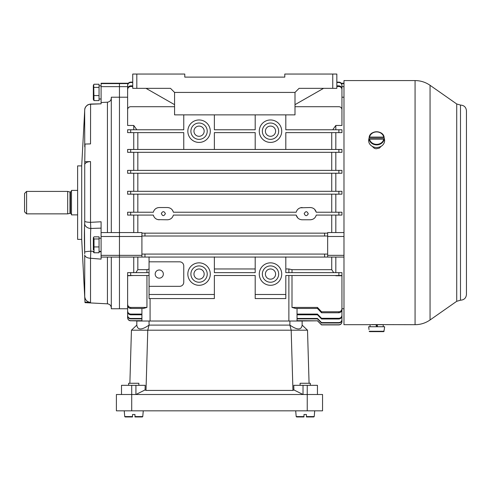 <?xml version="1.0" encoding="UTF-8"?>
<svg xmlns="http://www.w3.org/2000/svg" width="491" height="491" viewBox="0 0 491 491"><rect width="100%" height="100%" fill="white"/><g stroke="black" fill="none" stroke-linecap="round" stroke-linejoin="round"><path stroke-width="0.74" d="M214.371 256.928L214.371 272.646L255.197 272.646L255.197 256.928M285.811 256.928L285.811 272.646L341.945 272.646L341.945 275.506L285.811 275.506L285.811 294.49L255.197 294.49L255.197 275.506L214.371 275.506L214.371 294.49L149.055 294.49L149.055 298.571L214.371 298.571L214.371 294.49M285.811 294.49L285.811 298.571L255.197 298.571L255.197 294.49M137.83 132.625L137.83 149.467M133.748 275.506L127.623 275.752L127.623 304.162C127.764 306.096 128.783 307.188 130.686 307.427L130.686 308.446C128.789 308.213 127.77 307.133 127.623 305.199L127.623 304.162M133.748 272.646L133.748 257.063M111.297 257.075L111.297 308.771L119.46 308.771L119.46 257.075L119.46 308.771L127.623 308.771L127.623 317.622C127.807 319.481 128.826 320.506 130.686 320.691L130.686 320.826C128.832 320.648 127.807 319.623 127.623 317.763M146.95 272.646L146.95 269.688L149.055 269.037M255.197 268.964L214.371 268.964M288.874 272.646L288.874 268.964L285.811 268.964M335.819 129.771L335.819 125.463L341.945 125.463L341.945 109.769A3.063 3.063 0 0 0 338.882 106.707L294.999 106.707M335.819 149.467L335.819 132.625M341.945 152.32L338.882 152.32L338.882 149.467L341.945 149.467L341.945 152.32L127.623 152.32L130.686 152.32L130.686 149.467L127.623 149.467L127.623 152.32M335.819 170.389L335.819 152.32M341.945 173.243L338.882 173.243L338.882 170.389L341.945 170.389L341.945 173.243L127.623 173.243L130.686 173.243L130.686 170.389L127.623 170.389L127.623 173.243L127.623 170.389M335.819 191.306L335.819 173.243M341.945 194.166L338.882 194.166L338.882 191.306L341.945 191.306L341.945 194.166L137.83 194.166L137.83 212.229M335.819 212.229L335.819 194.166M341.945 215.089L341.945 212.229L341.945 215.089L338.882 215.089L338.882 212.229L341.945 212.229L316.259 212.229L314.621 209.313M335.819 232.568L335.819 215.089M341.945 97.206L343.982 97.206M133.748 129.771L133.748 125.463L127.623 125.463L127.623 109.769A3.063 3.063 0 0 1 130.686 106.707L174.569 106.707M127.623 97.206L119.46 97.206L119.46 232.568L119.46 83.605L119.46 97.206L111.297 97.206L111.297 232.581M133.748 232.568L133.748 215.089M127.623 212.229L130.686 212.229L130.686 215.089L127.623 215.089L127.623 212.229L153.309 212.229C154.211 209.301 156.193 207.736 159.262 207.533L167.425 207.533C170.494 207.73 172.476 209.295 173.384 212.229L172.795 210.713M133.748 212.229L133.748 194.166L127.623 194.166L127.623 191.306L130.686 191.306L130.686 194.166L127.623 194.166M133.748 191.306L133.748 173.243M133.748 170.389L133.748 152.32M133.748 149.467L133.748 132.625M133.748 125.463L136.836 129.771M332.732 129.771L335.819 125.463M335.819 275.752L341.945 275.752L341.945 309.526C341.804 311.454 340.779 312.534 338.882 312.767L321.531 312.767L317.45 308.446L295.557 308.446L291.998 307.427L295.557 308.446M335.819 272.646L335.819 257.063M135.86 272.646L137.83 269.688L137.83 257.063M333.708 272.646L331.738 269.688L331.738 257.063M288.874 268.964L291.998 269.688L291.998 272.646M338.882 129.771L341.945 129.771L341.945 132.625L338.882 132.625L338.882 129.771L285.811 129.771L285.811 114.869M214.371 114.869L214.371 129.771L255.197 129.771L255.197 114.869M255.197 149.467L255.197 132.625L214.371 132.625L214.371 149.467M183.757 149.467L183.757 132.625L127.623 132.625L127.623 129.771L183.757 129.771L183.757 114.869M149.055 256.928L149.055 294.49M146.95 269.688L137.83 269.688M331.738 269.688L291.998 269.688M338.882 149.467L130.686 149.467M331.738 149.467L331.738 132.625M127.746 318.61L128.298 319.678L130.017 320.752L141.911 321.022L141.911 308.446M130.686 307.427L146.95 307.427L143.39 308.446L146.95 307.427L146.95 275.506M343.982 257.063L119.46 257.063L119.46 232.568L141.911 232.568L141.911 233.151L144.974 233.151L141.911 233.151L141.911 254.074L144.974 254.074L141.911 254.074L141.911 256.928M341.945 110.954L341.945 89.663C341.785 87.772 340.76 86.723 338.882 86.514L336.838 86.514M132.73 86.514L130.686 86.514C128.808 86.717 127.789 87.766 127.623 89.663L127.623 88.988C127.789 87.097 128.808 86.048 130.686 85.845L130.686 86.514M127.623 110.954L127.623 89.663M343.982 236.496L327.657 236.496L327.657 236.011L324.594 236.011L324.594 233.151L327.657 233.151L144.974 233.151L144.974 236.011L141.911 236.011M331.738 232.568L331.738 215.089M338.882 215.089L316.259 215.089C315.357 218.016 313.368 219.581 310.306 219.784L312.319 219.44M312.97 219.17L314.111 218.458M314.657 217.961L315.48 216.936M157.942 219.637L167.425 219.784C170.5 219.581 172.482 218.016 173.384 215.089L296.183 215.089L297.828 218.01M299.522 219.195L299.872 219.342M168.763 219.637L169.751 219.324M170.641 218.869L171.488 218.243M172.175 217.519L172.771 216.648M159.262 219.784C156.199 219.581 154.211 218.016 153.309 215.089L153.904 216.617M154.481 217.482L155.193 218.231M156.034 218.863L156.936 219.324M137.83 215.089L137.83 232.568M157.918 207.687L156.936 207.994M156.015 208.466L155.193 209.086M154.481 209.829L153.904 210.694M172.212 209.835L171.506 209.092M170.678 208.472L169.763 208M168.781 207.687L167.425 207.533M316.259 212.229C315.357 209.301 313.375 207.736 310.306 207.533L300.375 207.797M298.994 208.405L298.319 208.871M297.497 209.669L296.957 210.406M313.964 208.749L312.945 208.135M331.738 212.229L331.738 194.166M327.657 236.496L327.657 254.074L144.974 254.074L144.974 256.928M137.83 152.32L137.83 170.389M331.738 170.389L331.738 152.32M137.83 173.243L137.83 191.306M331.738 191.306L331.738 173.243M137.83 194.166L133.748 194.166M327.657 236.011L327.657 232.568L343.982 232.568M127.623 101.612L127.623 85.195C127.801 83.329 128.82 82.298 130.686 82.107L128.323 83.231L119.46 83.231L119.46 83.605L128.065 83.605M297.037 308.446L297.037 321.022L317.45 320.826L297.037 320.691M291.998 275.506L291.998 307.427L317.45 307.427L321.531 311.767L321.531 312.767M343.982 83.231L341.245 83.231L339.527 82.175L336.838 82.107M338.882 86.514L338.882 85.845C340.754 86.048 341.779 87.091 341.945 88.988L341.945 89.663M338.882 85.845L336.838 85.845M132.73 85.845L130.686 85.845M338.882 82.5L338.882 82.107C340.742 82.292 341.767 83.323 341.945 85.195L341.945 85.594C341.773 83.722 340.748 82.691 338.882 82.5L336.838 82.5M341.945 101.612L341.945 85.594M132.73 82.107L130.686 82.107L130.686 82.5C128.82 82.691 127.801 83.722 127.623 85.594M132.73 82.5L130.686 82.5M324.594 256.928L324.594 254.074L327.657 254.074L327.657 256.928M324.594 236.011L144.974 236.011M338.882 191.306L130.686 191.306M338.882 194.166L130.686 194.166M338.882 170.389L130.686 170.389M302.143 207.533C299.074 207.73 297.092 209.295 296.183 212.229L173.384 212.229M165.387 213.659C164.16 211.093 162.803 211.02 161.318 213.444C162.527 216.279 163.884 216.347 165.387 213.659M153.309 215.089L130.686 215.089M296.183 215.089C297.086 218.016 299.068 219.581 302.143 219.784L310.306 219.784M304.181 213.659C305.408 216.224 306.765 216.298 308.25 213.873C307.041 211.044 305.684 210.97 304.181 213.659M285.811 149.467L285.811 132.625L338.882 132.625M262.341 131.195A8.163 8.163 0 0 1 274.586 124.125A8.163 8.163 0 0 1 274.586 138.266A8.163 8.163 0 0 1 262.341 131.195M265.398 131.195A5.1 5.1 0 0 1 273.057 126.776A5.1 5.1 0 0 1 273.057 135.614A5.1 5.1 0 0 1 265.398 131.195M259.279 131.195A11.225 11.225 0 0 1 276.114 121.473A11.225 11.225 0 0 1 276.114 140.917A11.225 11.225 0 0 1 259.279 131.195M190.901 131.195A8.163 8.163 0 0 1 203.145 124.125A8.163 8.163 0 0 1 203.145 138.266A8.163 8.163 0 0 1 190.901 131.195M193.963 131.195A5.1 5.1 0 0 1 201.617 126.776A5.1 5.1 0 0 1 201.617 135.614A5.1 5.1 0 0 1 193.963 131.195M187.838 131.195A11.225 11.225 0 0 1 204.679 121.473A11.225 11.225 0 0 1 204.679 140.917A11.225 11.225 0 0 1 187.838 131.195M159.262 269.995A4.081 4.081 0 0 1 162.797 276.114A4.081 4.081 0 0 1 155.727 276.114A4.081 4.081 0 0 1 159.262 269.995M187.838 274.076A11.225 11.225 0 0 0 204.679 283.798A11.225 11.225 0 0 0 204.679 264.354A11.225 11.225 0 0 0 187.838 274.076M149.055 261.832L179.675 261.832A4.081 4.081 0 0 1 183.757 265.913L183.757 282.239A4.081 4.081 0 0 1 179.675 286.321L149.055 286.321M259.279 274.076A11.225 11.225 0 0 0 276.114 283.798A11.225 11.225 0 0 0 276.114 264.354A11.225 11.225 0 0 0 259.279 274.076M190.901 274.076A8.163 8.163 0 0 0 203.145 281.147A8.163 8.163 0 0 0 203.145 267.006A8.163 8.163 0 0 0 190.901 274.076M193.963 274.076A5.1 5.1 0 0 0 201.617 278.495A5.1 5.1 0 0 0 201.617 269.657A5.1 5.1 0 0 0 193.963 274.076M262.341 274.076A8.163 8.163 0 0 0 274.586 281.147A8.163 8.163 0 0 0 274.586 267.006A8.163 8.163 0 0 0 262.341 274.076M265.398 274.076A5.1 5.1 0 0 0 273.057 278.495A5.1 5.1 0 0 0 273.057 269.657A5.1 5.1 0 0 0 265.398 274.076M143.39 308.446L130.686 308.446M338.882 312.767L338.882 311.767L321.531 311.767M338.882 311.767C340.779 311.533 341.804 310.447 341.945 308.514M317.45 308.446L317.45 307.427M127.623 315.787L127.623 315.369C127.795 317.235 128.82 318.272 130.686 318.463L130.686 318.88C128.826 318.69 127.801 317.659 127.623 315.787M127.623 303.254L127.623 315.369M141.911 318.463L130.686 318.463M141.911 318.88L130.686 318.88M127.623 308.072L127.623 317.622M141.911 320.691L130.686 320.691M127.623 311.644L127.623 310.926C127.783 312.822 128.802 313.878 130.686 314.087L130.686 314.792C128.808 314.59 127.789 313.54 127.623 311.644M127.623 293.188L127.623 310.926M141.911 314.087L130.686 314.087M141.911 314.792L130.686 314.792M341.945 321.709L341.945 321.844C341.761 323.704 340.742 324.729 338.882 324.913L338.882 324.778C340.742 324.594 341.761 323.575 341.945 321.709L341.945 308.072M338.882 324.778L321.531 324.778L317.45 320.691M321.531 324.778L338.882 324.913L321.531 324.913L317.45 320.826M341.945 315.142L341.945 315.842C341.779 317.732 340.76 318.782 338.882 318.99L338.882 318.297C340.76 318.088 341.779 317.039 341.945 315.142L341.945 293.188M338.882 318.297L321.531 318.297L317.45 314.087L297.037 314.087M338.882 318.99L321.531 318.99L317.45 314.792L297.037 314.792M317.45 314.792L317.45 314.087M321.531 318.297L321.531 318.99M338.882 324.913C340.742 324.729 341.761 323.71 341.945 321.844L341.945 308.771L343.982 308.771M341.945 319.494L341.945 319.911C341.767 321.777 340.748 322.808 338.882 322.998L338.882 322.593C340.748 322.403 341.767 321.372 341.945 319.494L341.945 303.254M338.882 322.593L321.531 322.593L317.45 318.463L297.037 318.463M338.882 322.998L321.531 322.998L317.45 318.88L297.037 318.88M317.45 318.88L317.45 318.463M321.531 322.593L321.531 322.998M130.686 275.506L127.623 275.506L127.623 272.646L130.686 272.646L130.686 275.506L149.055 275.506M149.055 272.646L130.686 272.646M174.569 92.418L294.999 92.418L294.999 114.869L174.569 114.869L174.569 92.418L170.487 88.337L132.73 88.337L132.73 74.049L184.776 74.049L184.776 77.112L284.792 77.112L284.792 74.049L332.757 74.049L332.757 88.337L336.838 88.337L336.838 74.049L332.757 74.049M332.757 88.337L299.08 88.337L294.999 92.418M174.569 104.663L145.999 88.337M294.999 104.663L323.575 88.337M184.776 77.112L284.792 77.112M85.017 161.729L90.522 161.582C87.116 161.815 85.182 162.785 84.728 164.497L85.017 144.053L84.728 146.821L84.679 110.401C84.299 115.919 84.299 115.919 84.679 110.401A6.125 5.291 3.8 0 1 84.685 110.303M90.522 161.582L90.522 222.331A6.125 1.203 180 0 1 84.728 221.195L84.728 164.497M90.522 302.419C87.11 301.953 85.182 300.007 84.728 296.595L84.728 255.044A6.125 3.394 0 0 0 90.522 258.254L90.522 302.419L85.017 302.131L85.017 302.652L107.431 303.825C109.794 304.162 111.083 305.519 111.297 307.9M81.702 165.897L81.702 239.375L77.621 239.375L77.621 165.897L81.702 165.897L84.747 109.499C84.605 109.726 84.918 104.902 90.596 104.043L101.091 103.828L90.522 104.233A6.125 6.009 180 0 0 84.728 109.923M101.091 228.119L90.792 228.462L90.522 222.331L101.091 221.772L101.091 259.125L90.522 258.254L90.792 251.22L93.333 251.355M101.091 83.605L101.091 83.231L119.46 83.231L119.46 83.605L101.091 83.605L101.091 103.828M141.911 236.496L119.46 236.496L119.46 255.363L141.911 255.351M101.091 102.527L107.431 102.189C109.8 101.846 111.089 100.477 111.297 98.083M90.596 104.037L90.522 143.906L85.017 144.053M81.702 239.375L85.017 302.652M85.017 302.131L84.728 296.595M84.716 253.798L84.679 252.208C84.299 240.59 84.299 231.077 84.679 223.663L84.728 221.195M84.495 228.149L84.679 252.208A6.125 0.816 -1.9 0 1 90.792 251.22C90.43 241.959 90.43 234.373 90.792 228.462A6.125 4.867 3.2 0 1 84.679 223.663M101.091 257.075L119.46 257.075M101.091 232.581L119.46 232.581M99.053 251.668L101.091 251.779M26.594 213.861L26.594 191.41L24.55 193.454L24.55 211.824L26.594 213.861L67.684 213.861L70.477 213.247L71.496 214.272M77.621 190.391L71.496 190.391L71.496 214.886L77.621 214.886M70.477 213.247L70.477 192.024L69.974 192.024L69.974 213.247M69.974 192.024L67.684 191.41L67.684 213.861M460.49 105.074C464.087 105.301 466.076 107.204 466.45 110.788L466.45 294.49C466.076 298.074 464.087 299.976 460.49 300.197L460.49 105.074L456.722 103.975L430.055 85.305C425.544 82.193 420.548 80.616 415.073 80.579L343.982 80.579L343.982 324.692L370.061 324.692L370.061 326.736M381.237 146.238L379.347 148.116L376.051 148.785L374.406 148.35L372.049 146.238M371.914 324.594L415.073 324.692L415.073 80.579M381.372 324.594L381.004 324.563M372.822 324.692L372.276 324.563M303.015 385.318L303.015 394.5L293.888 389.934L293.778 385.318L317.45 385.318L317.45 394.5M121.504 394.5L121.504 385.318L145.176 385.318L145.066 389.934L135.933 394.5L135.933 385.318M307.513 330.204L291.175 330.204L289.893 325.103C297.319 330.228 301.4 330.228 302.143 325.103L307.513 330.204L309.072 383.275M293.888 389.934L292.949 390.419L291.175 330.204L147.773 330.204L146.005 390.419L145.066 389.934M302.143 325.103L302.143 321.022L136.811 321.022L136.811 325.103C137.554 330.228 141.635 330.228 149.055 325.103L147.773 330.204L131.441 330.204L136.811 325.103M129.876 383.275L131.441 330.204M289.893 321.022L289.893 325.103L149.055 325.103L149.055 321.022M292.949 390.419L146.005 390.419M307.243 410.832L322.55 410.832L322.55 394.5L116.398 394.5L116.398 410.832L307.243 410.832L307.243 385.318M134.976 416.951L134.976 416.583L134.976 416.951L142.353 416.951L134.976 416.951L134.976 414.502L134.976 416.951M132.527 416.583L132.527 414.502L132.527 416.951L132.527 414.502L132.527 416.951L125.15 416.951L124.739 416.583L132.527 416.583L132.527 416.951M306.427 416.951L306.427 414.502L306.427 416.951L313.804 416.951L314.209 416.583L314.713 410.832L314.209 416.583L313.804 416.951M303.978 416.583L303.978 414.502L303.978 416.951L303.978 414.502L303.978 416.951L296.601 416.951L296.196 416.583L303.978 416.583L303.978 416.951M134.976 416.583L134.976 414.502L134.976 416.583L142.758 416.583L142.353 416.951L142.758 416.583L143.262 410.832M134.976 414.502L132.527 414.502M138.855 385.318L138.855 383.275L128.648 383.275L128.648 385.318M306.427 416.583L306.427 414.502L306.427 416.583L314.209 416.583M306.427 414.502L303.978 414.502M310.306 385.318L310.306 383.275L300.099 383.275L300.099 385.318M93.333 85.882L93.333 99.489L93.333 85.882M94.014 100.6L99.053 100.6L99.053 84.237L94.014 84.237L93.72 84.685L94.014 100.6L93.333 99.489M99.053 87.398L94.014 87.398M99.053 95.573L94.014 95.573M93.333 249.809L93.333 237.73L93.333 249.809M94.014 252.773L99.053 252.773L99.053 236.84L94.014 236.84L93.523 237.411L94.014 238.97L94.014 252.773L93.333 251.877M99.053 246.942L94.014 246.942M99.053 238.97L94.014 238.97M376.069 324.692L376.431 326.736L376.069 324.692L370.061 324.692M383.226 326.736L383.226 324.692L377.211 324.692L377.573 326.736L377.211 324.692M369.57 331.634L383.717 331.634L384.275 329.596L383.717 331.634L369.57 331.634L369.158 331.259L369.57 331.634M384.275 329.596L384.625 326.736L368.661 326.736L369.011 329.596M376.18 325.306L377.321 325.306M369.57 139.199L383.717 139.199L384.275 140.217A7.733 6.696 0 0 0 384.281 138.143A7.733 6.696 0 0 0 384.275 138.1L383.717 137.075L369.57 137.075L369.011 138.1A7.733 6.696 0 0 0 368.999 138.143A7.733 6.696 0 0 0 369.011 140.217L369.57 139.199A7.181 6.217 0 0 0 376.64 144.354A7.181 6.217 0 0 0 383.717 139.199M368.999 138.143L368.753 139.542A7.979 6.911 0 0 0 375.394 147.41A7.979 6.911 0 0 0 384.514 141.703A7.979 6.911 0 0 0 384.533 139.542L384.281 138.143M384.275 138.1L369.011 138.1M150.08 298.571L150.08 321.022M288.874 321.022L288.874 275.506M327.657 255.351L343.982 255.351M343.982 86.655L341.945 86.655M341.503 83.605L343.982 83.605M127.623 86.655L101.091 86.655M130.686 129.771L130.686 132.625M338.882 275.506L338.882 272.646M136.811 74.049L136.811 88.337M107.431 257.075L107.431 303.825M107.431 102.189L107.431 232.581M101.091 236.509L119.46 236.509M101.091 255.363L119.46 255.363M456.722 103.975L456.722 301.296L430.055 319.972C425.544 323.078 420.548 324.655 415.073 324.692M430.055 85.305L430.055 319.972M131.711 385.318L131.711 410.832M369.158 331.259L384.128 331.259M376.358 326.331L377.499 326.331M384.128 139.383A7.586 6.567 180 0 1 376.64 144.894A7.586 6.567 180 0 1 369.158 139.383M383.717 137.075A7.181 6.217 0 0 0 376.64 131.919A7.181 6.217 0 0 0 369.57 137.075M369.158 137.265A7.586 6.567 180 0 1 376.64 131.754A7.586 6.567 180 0 1 384.128 137.265C383.256 130.06 370.03 130.06 369.158 137.259M84.716 109.855L84.851 108.867M87.306 105.16L88.171 104.651M70.477 192.024L71.496 191.005M26.594 191.41L67.684 191.41M460.49 300.197L456.722 301.296M125.15 416.951L124.739 416.583L124.235 410.832M296.601 416.951L296.196 416.583L295.692 410.832M93.333 85.348L93.72 84.685M99.053 98.998L101.091 98.998M99.053 85.833L101.091 85.833M93.333 237.73L93.523 237.411M99.053 251.386L101.091 251.386M99.053 238.221L101.091 238.221"/></g></svg>
